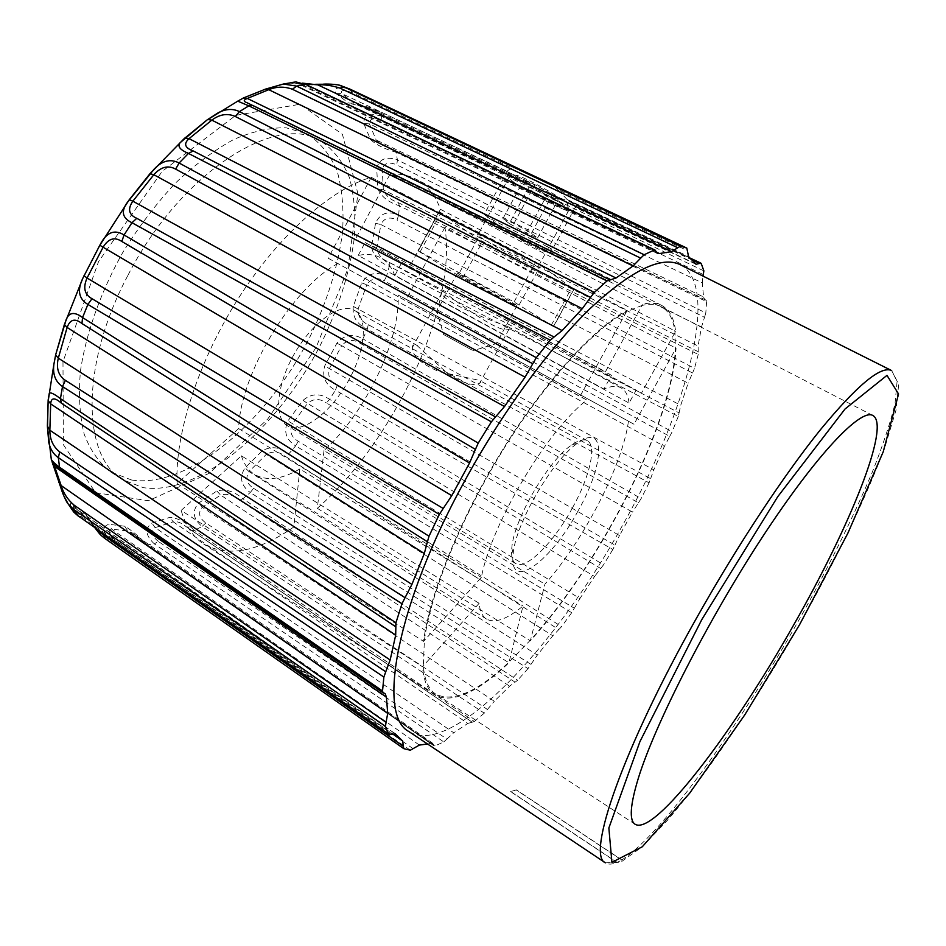 <?xml version="1.0" encoding="UTF-8"?>
<svg xmlns="http://www.w3.org/2000/svg" width="946" height="946" viewBox="0 0 946 946"><rect width="100%" height="100%" fill="white"/><g stroke="black" fill="none" stroke-linecap="round" stroke-linejoin="round"><path stroke-width="0.71" stroke-dasharray="4.73 3.55" d="M458.053 275.369L553.635 326.512L514.045 301.975L417.943 250.761L458.053 275.369L477.718 238.912L573.974 289.251L535.767 261.959L438.885 211.738L477.718 238.912M509.291 223.54L502.917 218.668L513.95 223.493L531.427 233.272L537.517 238.025L526.402 233.118L509.291 223.54L529.831 185.534L523.694 180.201L534.951 184.659L552.429 194.545L558.27 199.76L546.942 195.207L529.831 185.534M459.378 274.577C469.618 280.962 512.708 304.352 516.918 305.806L515.44 304.506C506.417 298.747 461.163 274.163 457.415 272.98L459.378 274.577M526.402 233.118L546.942 195.207M537.517 238.025L558.27 199.76M531.427 233.272L552.429 194.545M513.95 223.493L534.951 184.659M502.917 218.668L523.694 180.201M510.592 179.645C519.874 187.935 563.296 211.195 568.593 210.698L569.054 210.662C576.055 210.319 519.129 177.765 509.929 176.902L509.279 176.831C507.967 176.843 508.416 177.777 510.592 179.645M516.173 177.588C524.533 185.191 564.738 206.524 567.375 204.726C573.418 204.277 523.824 175.873 515.665 175.164C513.855 174.904 514.021 175.708 516.173 177.588M479.799 236.713C489.661 243.855 532.882 267.198 537.529 267.872C547.155 270.686 484.281 235.495 478.097 234.632C476.938 234.395 477.505 235.093 479.799 236.713M494.663 342.736L436.815 311.175L494.663 342.736M472.361 350.233L443.568 334.494L472.361 350.233M131.648 480.024C188.786 488.727 266.453 421.857 308.904 338.975C326.867 302.673 338.077 266.985 342.547 231.924C343.954 209.563 342.18 189.366 337.237 171.344C330.402 155.026 320.387 142.539 307.166 133.883L286.212 127.816C270.213 127.426 252.724 131.317 233.733 139.488C214.234 150.166 194.675 164.817 175.081 183.429C155.936 204.04 138.459 227.146 122.625 252.724C100.631 292.125 85.991 333.441 80.457 370.867C78.412 394.849 79.665 415.98 84.206 434.273C90.473 450.556 99.271 463.102 110.599 471.9L131.648 480.024M127.745 275.688C79.842 365.712 82.326 456.894 122.661 479.728L143.473 487.698C200.091 495.952 277.533 428.573 320.197 345.467C338.242 309.07 349.618 273.335 354.289 238.262C355.85 215.901 354.242 195.727 349.476 177.753C342.83 161.482 332.98 149.054 319.937 140.481C275.771 112.692 179.823 173.236 127.745 275.688M621.723 860.044L621.794 859.914C663.099 833.875 742.882 720.947 804.892 609.413C831.723 560.647 854.108 515.085 872.058 472.728C882.642 446.11 890.304 423.075 895.022 403.635L897.08 381.534L891.676 370.596L898.7 384.23L895.933 410.351L885.196 446.205C865.152 500.872 830.304 571.443 790.206 640.939C749.646 710.15 705.527 775.353 667.947 819.804L642.086 846.871L620.753 862.196L605.428 862.835C608.278 864.668 612.168 864.502 617.111 862.35L510.651 791.447L516.315 789.827L621.794 859.914L617.04 862.48L621.723 860.044L516.244 789.957L510.568 791.577L617.04 862.48M445.164 292.704L444.75 292.468C442.267 291.191 441.309 291.297 441.888 292.811C441.593 302.141 495.278 322.314 507.576 326.453C510.201 327.943 510.674 328.877 508.983 329.255C500.481 334.695 455.901 301.538 445.164 292.704M629.055 403.043C628.156 395.416 625.495 390.355 621.073 387.86C616.804 385.554 611.104 385.944 603.95 389.043L611.483 375.337L605.452 371.731L641.896 305.475C649.618 303.571 656.027 303.938 661.136 306.587C668.893 310.832 673.517 319.441 675.006 332.436L675.397 349.381C671.459 424.115 600.994 562.362 530.505 640.04L509.102 662.046C477.304 691.999 452.862 702.689 435.787 694.128C428.656 689.539 424.494 680.115 423.323 665.866L424.387 640.477C430.359 593.757 460.572 518.857 502.551 450.804C544.565 382.74 593.355 329.314 626.489 311.731L641.896 305.475L642.571 304.245C650.221 302.401 656.595 302.791 661.692 305.428C669.461 309.685 674.108 318.305 675.633 331.313L641.412 393.252L636.185 390.119L629.055 403.043L394.766 275.629C391.821 267.34 387.127 261.392 380.67 257.809C374.474 254.45 367.001 253.658 358.215 255.432L603.95 389.043M416.796 345.302L447.884 373.776C462.795 383.296 473.39 386.441 479.657 383.225L480.935 381.912L479.622 380.422L439.464 371.731C421.467 364.257 412.432 356.228 412.338 347.631C412.361 344.841 413.851 344.072 416.796 345.302M511.963 167.95L506.82 171.155L516.587 179.539L354.206 103.161L341.743 93.583C340.004 90.083 343.41 89.728 351.959 92.542L511.963 167.95L517.438 168.14M486.528 215.995C496.839 225.727 543.205 255.94 551.08 251.825C553.729 251.104 551.057 248.644 543.063 244.47C524.451 236.086 486.492 217.722 484.198 214.34L486.528 215.995M516.587 179.539L519.177 181.076L529.559 183.311L374.545 110.185L354.206 103.161L348.589 103.067L377.56 110.682L381.451 116.145C369.626 112.787 363.725 115.246 363.772 123.548L370.513 139.488C376.106 144.809 384.584 149.042 395.936 152.2L397.438 159.933C386.003 156.078 379.086 158.94 376.697 168.53L377.856 188.857C381.143 196.579 388.333 202.231 399.413 205.826L398.68 214.967C387.73 210.52 380.02 213.288 375.55 223.256L371.601 246.031C372.629 255.408 378.53 262.184 389.279 266.334L386.571 276.114C376.13 271.053 367.84 273.311 361.703 282.901L353.284 306.398C352.219 316.756 356.89 324.336 367.296 329.125L362.909 338.893C352.964 333.181 344.297 334.624 336.882 343.197L324.738 365.925C321.782 376.614 325.329 384.715 335.392 390.201L329.634 399.366C320.162 393.016 311.293 393.347 303.027 400.359L287.927 420.899C283.327 431.317 285.893 439.642 295.625 445.873L288.837 453.867C279.78 446.89 270.911 445.873 262.219 450.828L245.038 467.809C239.113 477.292 240.852 485.535 250.288 492.535L242.85 498.779C234.147 491.222 225.479 488.633 216.859 491.021L198.66 503.071C191.79 510.935 192.925 518.739 202.066 526.473L194.462 530.375C186.043 522.31 177.836 517.959 169.842 517.344L151.916 523.043C144.643 528.542 145.448 535.483 154.328 543.867L147.174 544.861C138.944 536.417 131.482 530.198 124.766 526.224L108.755 524.297C101.766 526.674 102.617 532.291 111.297 541.159L105.313 538.723C97.166 530.127 90.745 522.086 86.051 514.624L73.812 504.194C70.288 501.983 69.507 503.556 71.458 508.924M535.294 184.919L376.768 110.043L535.294 184.919L529.559 183.311M538.664 186.776C550.217 193.918 560.422 198.731 569.291 201.238L701.258 263.579M692.661 260.268L573.666 204.111L569.291 201.238M573.666 204.111L575.878 207.434C576.871 205.98 573.95 203.331 567.127 199.488L557.501 189.413L687.435 250.643M549.614 183.323L557.501 189.413M572.354 508.061C553.729 542.389 525.905 570.45 515.795 563.603C512.342 561.451 511.006 556.201 511.81 547.864C513.666 519.993 548.313 460.406 571.62 444.998C578.479 440.186 583.694 438.743 587.277 440.682C597.08 445.649 589.606 477.233 572.354 508.061M578.041 510.923C550.844 561.983 508.369 592.917 513.158 554.049C515.18 524.155 552.677 459.673 577.663 443.13C606.481 421.691 604.565 464.427 578.041 510.923M349.464 378.814C332.436 411.427 301.916 435.219 287.217 425.617C273.595 417.943 276.587 384.147 294.88 352.893C312.996 321.545 340.879 302.223 354.289 310.264C368.301 317.596 365.452 349.642 349.464 378.814M63.63 495.538L51.309 459.46M237.742 101.151L242.413 98.384L265.601 89.09M292.113 82.444C290.942 83.331 291.817 83.816 294.726 83.898L312.286 84.963C319.535 84.218 328.309 84.241 338.621 85.057M348.968 88.688C337.627 86.405 333.359 88.049 336.161 93.607L348.589 103.067M443.757 741.912L446.89 739.11L158.349 541.443L154.328 543.867L443.757 741.912L435.113 745.874L147.174 544.861L145.601 544.506L132.085 532.799L144.797 543.288L434.037 745.874L435.113 745.874M558.826 629.563L561.593 626.619L288.837 453.867L285.396 456.41L558.826 629.563L552.807 635.783L537.363 655.07L249.011 471.569L266.323 454.376L552.807 635.783M253.575 488.313L250.288 492.535L527.998 668.597L530.954 664.376L253.575 488.313C246.646 483.773 245.12 478.179 249.011 471.569L245.038 467.809M472.243 722.212L474.348 721.502L194.462 530.375L191.66 530.529L185.286 526.059L472.184 722.176L185.286 526.059C180.911 522.547 176.89 521.14 173.213 521.825L467.773 723.453L453.737 732.772L155.156 527.643L173.213 521.825L169.842 517.344M413.13 748.7L115.235 540.201C108.542 534.301 107.347 530.6 111.64 529.121L127.793 530.99L430.714 743.154L427.509 743.97M390.58 734.12L81.391 516.563C75.278 511.242 73.386 508.51 75.727 508.369L86.583 517.959L402.547 740.907M383.686 693.051L54.076 463.824M304.021 83.697L298.025 83.662C298.439 82.976 301.727 83.851 307.876 86.275L655.803 251.104M705.74 300.083L382.16 145.093L394.707 150.379L395.936 152.2L706.615 301.656L706.106 300.142L382.16 145.093L376.118 139.961L369.401 123.855L702.275 282.889L703.588 296.961L376.118 139.961L370.513 139.488M363.772 123.548L369.401 123.855C369.472 118.605 373.646 117.493 381.924 120.509L703.422 274.6M398.408 202.692L399.413 205.826L698.231 354.443L698.243 351.723L398.408 202.692C390.722 200.02 385.696 195.727 383.343 189.839L382.243 169.31L701.518 326.997L698.065 346.023L383.343 189.839L377.856 188.857M704.51 317.336L705.811 312.949L397.438 159.933L396.764 164.841L704.51 317.336L701.518 326.997M389.303 262.373L389.279 266.334L678.282 416.406L679.098 412.858L389.303 262.373C381.782 259.452 377.631 254.509 376.851 247.556L380.895 224.569L688.156 383.189L680.73 405.266L376.851 247.556L371.601 246.031M692.543 373.008L694.494 368.349L398.68 214.967L397.048 219.992L692.543 373.008L688.156 383.189M368.278 324.667L367.296 329.125L649.074 482.803L650.612 478.7L368.278 324.667C360.923 321.415 357.588 316.023 358.262 308.491L366.788 284.77L664.411 446.358L653.792 469.831L353.284 306.398M669.756 436.366L672.168 431.766L386.571 276.114L384.182 280.915L669.756 436.366L664.411 446.358M337.249 385.53L335.392 390.201L612.842 549.496L614.959 545.097L337.249 385.53C330.059 381.888 327.446 376.236 329.397 368.585L341.672 345.645L632.484 512.093L619.476 535.519L324.738 365.925M638.42 502.858L641.116 498.589L362.909 338.893L359.965 343.173L638.42 502.858L632.484 512.093M298.262 441.274L295.625 445.873L571.715 612.689L574.328 608.243L298.262 441.274C291.214 437.194 289.216 431.482 292.243 424.127L307.485 403.374L594.561 576.481L579.922 598.511L287.927 420.899M600.722 568.511L603.536 564.797L329.634 399.366L326.335 402.89L600.722 568.511L594.561 576.481M515.085 682.184L517.628 680.245L242.85 498.779L239.492 500.138L515.085 682.184L509.61 686.169L494.297 701.258L202.255 507.293L198.66 503.071M205.838 522.961L202.066 526.473L484.281 713.154L487.438 709.465L205.838 522.961C199.003 517.923 197.809 512.708 202.255 507.293L220.607 495.077L509.61 686.169M487.438 709.465L494.297 701.258M216.859 491.021L220.607 495.077C227.016 493.221 233.319 494.912 239.492 500.138M628.428 421.396C622.433 465.55 583.717 540.32 544.931 584.155L530.316 640.797C601.289 562.586 672.228 423.335 676.047 348.199L633.997 424.246L398.148 295.034C400.324 340.785 365.676 412.48 323.993 450.603L544.931 584.155M567.127 199.488L688.558 256.532M695.227 263.567L575.878 207.434M294.726 83.898L298.014 83.201L300.059 83.768L656.063 251.932M336.161 93.607L341.743 93.583L506.82 171.155M657.423 253.481L297.399 83.378L302.531 83.153M246.681 102.558L252.96 105.562M680.422 264.762C721.254 286.472 686.063 412.444 623.733 523.209C557.147 645.077 452.153 758.456 408.956 731.577M527.998 668.597L517.628 680.245M530.954 664.376L537.363 655.07M571.715 612.689L561.593 626.619M574.328 608.243L579.922 598.511M612.842 549.496L603.536 564.797M614.959 545.097L619.476 535.519M649.074 482.803L641.116 498.589M650.612 478.7L653.792 469.831M678.282 416.406L672.168 431.766M679.098 412.858L680.73 405.266M698.231 354.443L694.494 368.349M698.243 351.723L698.065 346.023M706.615 301.656L705.811 312.949M704.853 299.941L703.588 296.961M702.275 282.889L703.008 276.078M430.714 743.154L432.795 743.343L433.67 745.129M446.89 739.11L453.737 732.772M467.773 723.453L472.184 722.176M484.281 713.154L474.348 721.502M262.219 450.828L266.323 454.376C272.696 450.804 279.058 451.479 285.396 456.41M419.374 745.081L111.64 529.121L108.755 524.297M158.349 541.443C151.596 535.944 150.532 531.345 155.156 527.643L151.916 523.043M124.766 526.224L127.793 530.99L132.085 532.799L432.795 743.343M394.34 733.268L76.437 509.007L73.812 504.194M86.051 514.624L88.77 519.472L97.367 529.547M303.027 400.359L307.485 403.374C313.481 398.443 319.76 398.278 326.335 402.89M336.882 343.197L341.672 345.645C347.005 339.72 353.106 338.893 359.965 343.173M361.703 282.901L366.788 284.77C371.187 278.254 376.993 276.965 384.182 280.915M375.55 223.256L380.895 224.569C384.111 217.911 389.492 216.386 397.048 219.992M376.697 168.53L382.243 169.31C383.993 163.031 388.841 161.541 396.764 164.841M626.489 311.731L579.922 396.492L586.839 400.04C547.06 430.477 491.211 524.25 481.36 577.391L423.56 641.388C429.531 594.36 460.004 518.798 502.361 450.201C544.754 381.593 593.934 327.872 627.222 310.394L626.489 311.731M479.125 603.323L422.507 666.776L181.147 510.438L241.384 455.806L479.125 603.323C479.941 611.246 482.425 616.508 486.599 619.098C494.983 623.591 507.127 619.216 523.02 605.984L508.913 662.803C476.89 693.004 452.259 703.8 435.042 695.168C427.876 690.556 423.702 681.085 422.507 666.776M323.993 450.603L317.324 508.309L530.316 640.797M317.324 508.309C394.234 440.718 457.438 306.256 444.927 227.312L676.047 348.199M444.927 227.312L406.248 299.291L633.997 424.246M406.248 299.291L398.148 295.034M241.384 455.806C244.186 464.486 248.609 470.718 254.663 474.49C266.689 481.301 281.742 479.468 299.823 468.968L523.02 605.984M299.823 468.968L293.839 526.969L508.913 662.803M293.839 526.969C258.104 551.861 228.033 557.537 203.638 543.985C193.256 537.269 185.771 526.082 181.147 510.438M338.077 263.437C292.409 287.241 239.988 374.131 238.664 428.597L177.079 483.501C174.797 434.628 198.152 361.514 238.392 298.357C278.668 235.211 331.159 188.964 371.222 177.304L328.156 258.223L586.839 400.04M238.664 428.597L481.36 577.391M177.079 483.501L423.56 641.388M371.222 177.304L627.222 310.394M328.156 258.223L579.922 396.492M358.215 255.432L365.109 242.531L611.483 375.337M365.109 242.531L605.452 371.731M356.311 237.446L390.154 173.958L642.571 304.245M390.154 173.958C399.886 173.556 408.447 175.27 415.838 179.078C427.178 185.132 435.385 195.207 440.446 209.303L675.633 331.313M440.446 209.303L409.015 267.872L641.412 393.252M409.015 267.872L636.185 390.119M401.317 263.426L394.766 275.629M462.795 278.018L482.448 241.62M553.493 326.37L573.855 289.062M519.165 304.837L540.875 264.904M551.234 325.282L571.526 288.092M420.119 251.873L441.108 212.767M418.238 250.997L439.145 212.034M514.045 301.975L535.767 261.959M403.954 748.735L105.313 538.723M115.235 540.201L111.297 541.159L410.304 750.225M316.059 347.584L267.777 419.007L209.255 473.284L148.404 500.73L95.629 492.7L63.382 444.726L62.98 361.715L98.561 261.581L162.168 171.38L235.779 115.341L300.142 104.226L342.417 134.297L357.943 193.741L347.844 268.936L316.059 347.584M191.447 530.351L472.267 722.224M144.797 543.288L434.025 745.874M78.506 516.291L81.391 516.563M60.863 469.523L62.01 469.973M306.433 84.75L307.876 86.275M519.177 181.076L356.015 104.332C359.456 106.106 363.43 104.805 376.768 110.043L374.545 110.185M350.339 89.302L351.959 92.542M706.094 300.142L393.903 150.213M703.859 270.887L381.451 116.145L381.924 120.509M312.286 84.963L315.657 84.289M58.652 480.899L58.853 482.389M515.665 175.164L509.929 176.902M567.375 204.726L569.054 210.662M509.279 176.831L478.097 234.632M568.593 210.698L537.529 267.872M457.415 272.98L436.815 311.175L443.568 334.494M516.918 305.806L496.39 343.575L473.367 350.611M438.885 211.738L417.943 250.761M573.974 289.251L553.635 326.512M110.599 471.9L122.661 479.728M307.166 133.883L319.937 140.481M621.073 387.86L507.576 326.453M444.75 292.468L380.67 257.809M441.888 292.811L412.338 347.631M508.983 329.255L479.657 383.225M507.967 170.233L484.198 214.34M575.239 207.387L551.08 251.825M511.81 547.864L513.158 554.049M571.62 444.998L577.663 443.13M610.004 279.933L250.264 104.308M248.597 103.504L247.083 102.759M395.002 733.588L75.727 508.369L86.583 517.959L391.999 733.481M402.582 740.931L88.948 519.591L94.896 527.809M54.383 463.859L385.081 693.524M696.031 264.277L575.44 207.541M571.49 202.018L690.805 258.376M872.874 415.495L661.136 306.587M635.156 824.285L435.787 694.128M486.599 619.098L254.663 474.49M435.042 695.168L203.638 543.985M661.692 305.428L543.063 244.47M483.749 213.985L415.838 179.078M587.277 440.682L479.622 380.422M417.635 345.728L354.289 310.264M515.795 563.603L287.217 425.617"/><path stroke-width="1.42" d="M338.621 85.057L343.977 86.914L680.505 246.149L686.808 248.077L348.968 88.688M549.52 183.288L686.808 248.077L688.558 256.532L696.031 264.277L699.425 263.461L692.661 260.268M427.509 743.97L419.374 745.081L410.304 750.225L403.753 748.641L104.959 538.522L103.918 535.554L403.434 746.394L403.753 748.641M71.458 508.924L77.95 515.736L73.954 509.634L68.195 503.958L63.63 495.538M60.816 469.488L383.083 692.85L382.527 690.982L59.539 467.194L60.816 469.488C54.679 464.983 51.522 461.636 51.309 459.46C52.479 461.471 55.223 464.048 59.539 467.194L58.321 457.651C53.425 454.234 50.244 449.173 48.778 442.48L47.406 426.622M395.759 626.784L61.49 403.268L60.438 398.656L395.925 622.787L395.7 635.109L50.682 403.883L49.854 430.217L47.383 426.055L48.163 399.992L49.263 393.359C50.327 392.011 54.052 393.773 60.438 398.656L62.495 386.547C55.365 381.735 52.503 374.226 53.934 363.997L55.66 354.774L66.196 319.559C69.117 312.227 74.568 311.565 82.562 317.56L87.883 304.435C78.766 298.96 77.075 290.245 82.81 278.29L100.099 244.742C106.46 232.267 114.442 229.015 124.056 234.975L131.967 222.724C122.282 218.171 120.769 211.36 127.438 202.29L154.056 169.216C162.168 160.607 170.517 158.538 179.125 163.008L188.443 153.418C180.059 149.894 177.257 146.346 180.059 142.763L207.257 119.811L218.018 112.881C225.656 108.825 232.811 108.4 239.468 111.604L248.822 105.846L237.742 101.151L207.824 119.539L211.809 120.13L189.023 138.66L562.125 330.58L582.275 308.68L211.809 120.13C219.732 114.253 227.548 113.035 235.282 116.488L590.517 297.434L582.275 308.68M263.804 89.681L283.374 84.028L296.63 86.11L304.825 84.549L295.956 81.935L292.113 82.444M315.657 84.289L323.142 84.253C323.296 83.851 338.337 83.922 341.849 86.027L350.339 89.302M388.404 733.978L77.95 515.736L388.404 733.978L385.436 726.303L73.954 509.634L73.859 504.987L386.063 722.354L385.436 726.303M388.711 734.356L395.475 734.061L394.34 733.268M383.095 692.85L385.081 693.524L386.429 697.155L54.608 466.496L61.159 485.558L387.706 713.402L386.429 697.155M385.755 671.778L383.875 677.064L58.321 457.651L59.716 451.904L385.755 671.778L390.142 660.001L395.7 635.109M405.042 597.695L401.991 603.737L62.495 386.547L65.404 380.375L405.042 597.695L411.912 584.427L424.305 553.528L67.131 327.47L58.309 358.144L411.912 584.427M81.947 323.532L82.562 317.56L429.011 536.216L427.438 541.751L81.947 323.532C75.006 318.01 70.075 319.322 67.131 327.47L64.352 324.478M443.213 508.475L439.334 514.423L87.883 304.435L92.01 298.711L443.213 508.475L451.762 495.645L469.547 463.008L103.09 247.225L87.067 278.029L451.762 495.645M121.821 241.478L124.056 234.975L478.227 443.106L475.424 449.385L121.821 241.478C114.632 236.618 108.388 238.534 103.09 247.225L99.815 245.239L82.81 278.29L64.363 324.584L55.66 354.774M495.527 416.914L491.388 421.833L131.967 222.724L136.78 218.313L495.527 416.914L504.502 406.52L525.054 377.158L153.82 174.726L132.854 201.179L504.502 406.52M175.625 169.109L179.125 163.008L536.311 357.671L532.74 363.761L175.625 169.109C168.151 164.994 160.879 166.863 153.82 174.726L149.917 173.686M235.282 116.488L239.468 111.604L594.301 292.42L590.517 297.434M554.049 337.013L550.276 340.17L188.443 153.418L193.232 150.958L554.049 337.013L562.125 330.58M292.373 89.255L296.63 86.11L644.131 254.746L640.69 258.14L292.373 89.255C284.474 86.334 276.599 86.476 268.759 89.693L247.308 98.431L616.035 278.018L633.063 265.944L268.759 89.693L265.601 89.09L283.374 84.028L295.956 81.935L306.433 84.738L655.117 250.111L306.433 84.738M616.035 278.018L606.977 280.95L248.822 105.846L252.606 105.361L609.65 279.756M680.505 246.149L677.774 247.734L340.17 88.179C332.188 85.566 324.715 84.466 317.738 84.844L304.021 83.697M656.063 251.932L659.457 253.54L657.423 253.481L655.117 250.111M703.008 276.078L703.859 270.887L701.258 263.579L699.425 263.461M659.457 253.54L671.636 251.612L317.738 84.844L302.531 83.153M677.774 247.734L671.636 251.612M644.131 254.746L654.005 250.17M242.413 98.384L247.308 98.431C243.465 100.028 243.252 101.411 246.681 102.558L609.851 279.862M640.69 258.14L633.063 265.944M408.956 731.577C377.076 715.578 395.842 605.866 464.935 480.497C502.22 412.231 549.283 348.14 589.772 308.881C631.337 270.189 661.561 255.479 680.422 264.762L891.676 370.596C881.033 365.357 857.253 385.105 820.336 429.839C784.021 474.951 737.549 545.18 697.001 617.265C622.054 749.965 586.284 855.858 605.428 862.835L408.956 731.577M594.301 292.42L606.977 280.95M536.311 357.671L550.276 340.17M532.74 363.761L525.054 377.158M478.227 443.106L491.388 421.833M475.424 449.385L469.547 463.008M429.011 536.216L439.334 514.423M427.438 541.751L424.305 553.528M395.925 622.787L401.991 603.737M382.527 690.982L383.875 677.064M387.706 713.402L386.063 722.354M403.434 746.394L402.629 740.966L395.475 734.061M97.367 529.547L103.918 535.554M59.716 451.904C53.106 446.678 49.819 439.441 49.854 430.217L390.142 660.001M54.076 463.824L54.608 466.496L52.609 464.19L52.385 462.168L54.383 463.859M58.853 482.389L61.159 485.558C63.311 492.961 67.544 499.441 73.859 504.987M61.49 403.268C54.726 397.273 51.119 397.474 50.682 403.883L48.222 400.737L53.934 363.997L55.672 355.046L58.309 358.144C56.003 368.231 58.368 375.633 65.404 380.375M84.005 275.664L87.067 278.029C82.834 287.679 84.49 294.573 92.01 298.711M184.707 138.092L149.988 173.662L129.224 199.795L132.854 201.179C127.45 209.054 128.751 214.766 136.78 218.313M207.257 119.811L185.014 137.95L189.023 138.66C183.418 143.78 184.825 147.883 193.232 150.958M793.966 624.443C733.907 731.175 654.703 836.169 635.156 824.285C629.019 820.43 630.142 804.857 638.538 777.565C655.424 723.276 708.187 619.807 762.393 537.08C816.658 454.151 860.813 408.175 872.874 415.495C891.108 425.404 849.449 527.312 793.966 624.443M340.17 88.179L343.977 86.914L350.257 89.255L517.592 168.211M105.313 538.723L104.959 538.522C100.643 534.892 101.482 536.5 94.896 527.809M701.79 619.595L639.945 741.569L608.857 827.998L611.908 862.326L642.263 846.788L689.646 793.197L744.62 715.117L799.547 624.738L847.923 533.095L883.268 451.691L898.558 393.985L886.981 375.361L845.026 409.015L777.73 496.709L701.79 619.595M52.136 461.991L61.502 489.661C62.022 491.896 66.267 502.208 68.195 503.958L73.741 512.07L78.506 516.291M48.163 399.992L47.525 427.249L51.309 459.46M99.815 245.251L129.2 199.795M250.264 104.308L248.597 103.504M265.59 89.09L243.678 97.864L237.742 101.151M391.999 733.481L401.459 740.15M690.805 258.376L700.832 263.118"/></g></svg>
